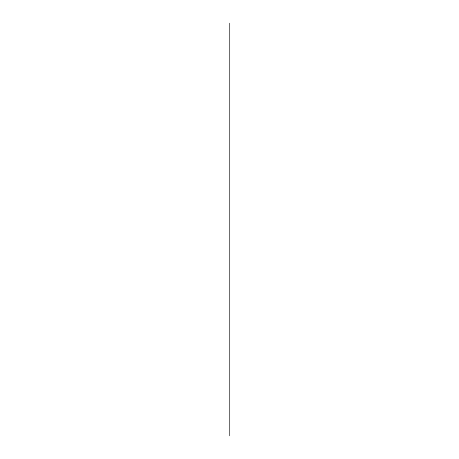 <?xml version="1.0" encoding="UTF-8"?>
<svg xmlns="http://www.w3.org/2000/svg" width="459" height="459" viewBox="0 0 459 459"><rect width="100%" height="100%" fill="white"/><g stroke="black" fill="none" stroke-linecap="round" stroke-linejoin="round"><path stroke-width="0.69" d="M229.925 436.05L229.098 436.05L229.098 22.95L229.925 22.95L229.925 436.05M229.098 436.05L229.098 22.95"/></g></svg>

